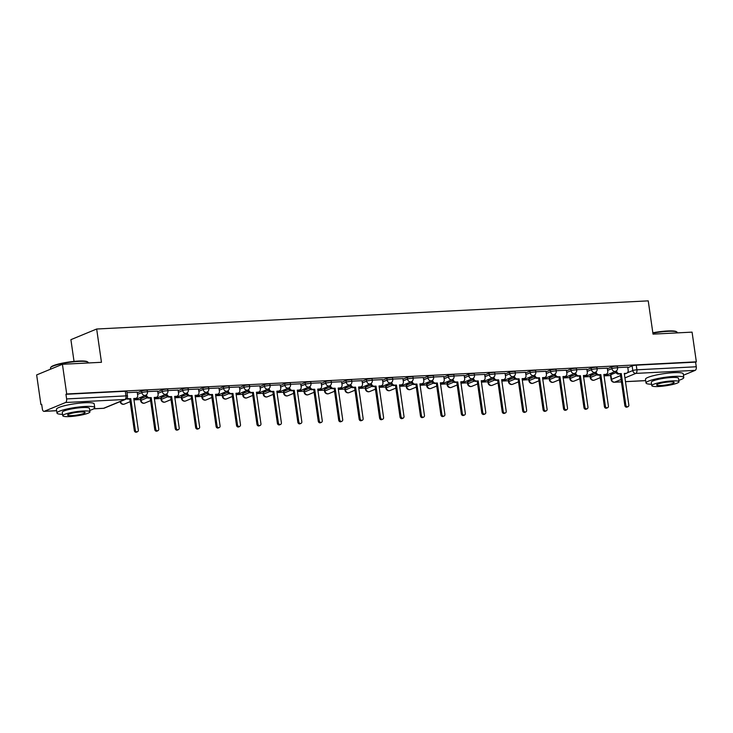 <?xml version="1.0" encoding="UTF-8"?>
<svg xmlns="http://www.w3.org/2000/svg" width="733" height="733" viewBox="0 0 733 733"><rect width="100%" height="100%" fill="white"/><g stroke="black" fill="none" stroke-linecap="round" stroke-linejoin="round"><path stroke-width="1.1" d="M147.251 390.405A3.051 0.467 171.8 0 0 145.739 390.213A3.051 0.467 171.8 0 0 141.616 390.973L141.845 392.613A3.051 0.467 -8.2 0 1 145.968 391.853A3.051 0.467 -8.2 0 1 147.489 392.045L147.251 390.405M167.692 389.36A3.051 0.467 171.8 0 0 166.171 389.168A3.051 0.467 171.8 0 0 162.048 389.929L162.286 391.569A3.051 0.467 -8.2 0 1 166.409 390.817A3.051 0.467 -8.2 0 1 167.93 391.001L167.692 389.36M188.124 388.316A3.051 0.467 171.8 0 0 186.613 388.133A3.051 0.467 171.8 0 0 182.49 388.884L182.728 390.524A3.051 0.467 -8.2 0 1 186.851 389.773A3.051 0.467 -8.2 0 1 188.363 389.956L188.124 388.316M208.566 387.271A3.051 0.467 171.8 0 0 207.045 387.088A3.051 0.467 171.8 0 0 202.931 387.839L203.16 389.48A3.051 0.467 -8.2 0 1 207.283 388.728A3.051 0.467 -8.2 0 1 208.804 388.911L208.566 387.271M229.008 386.227A3.051 0.467 171.8 0 0 227.487 386.044A3.051 0.467 171.8 0 0 223.363 386.795L223.602 388.435A3.051 0.467 -8.2 0 1 227.725 387.684A3.051 0.467 -8.2 0 1 229.246 387.867L229.008 386.227M249.44 385.182A3.051 0.467 171.8 0 0 247.928 384.999A3.051 0.467 171.8 0 0 243.805 385.75L244.043 387.391A3.051 0.467 -8.2 0 1 248.166 386.639A3.051 0.467 -8.2 0 1 249.678 386.822L249.44 385.182M269.881 384.138A3.051 0.467 171.8 0 0 268.36 383.955A3.051 0.467 171.8 0 0 264.237 384.706L264.476 386.346A3.051 0.467 -8.2 0 1 268.599 385.595A3.051 0.467 -8.2 0 1 270.12 385.778L269.881 384.138M290.323 383.093A3.051 0.467 171.8 0 0 288.802 382.91A3.051 0.467 171.8 0 0 284.679 383.661L284.917 385.311A3.051 0.467 -8.2 0 1 289.04 384.55A3.051 0.467 -8.2 0 1 290.552 384.733L290.323 383.093M310.755 382.049A3.051 0.467 171.8 0 0 309.244 381.866A3.051 0.467 171.8 0 0 305.12 382.617L305.349 384.266A3.051 0.467 -8.2 0 1 309.473 383.506A3.051 0.467 -8.2 0 1 310.994 383.698L310.755 382.049M331.197 381.004A3.051 0.467 171.8 0 0 329.676 380.821A3.051 0.467 171.8 0 0 325.553 381.581L325.791 383.222A3.051 0.467 -8.2 0 1 329.914 382.461A3.051 0.467 -8.2 0 1 331.435 382.653L331.197 381.004M351.629 379.969A3.051 0.467 171.8 0 0 350.117 379.776A3.051 0.467 171.8 0 0 345.994 380.537L346.233 382.177A3.051 0.467 -8.2 0 1 350.356 381.417A3.051 0.467 -8.2 0 1 351.867 381.609L351.629 379.969M372.071 378.924A3.051 0.467 171.8 0 0 370.55 378.732A3.051 0.467 171.8 0 0 366.436 379.492L366.665 381.133A3.051 0.467 -8.2 0 1 370.788 380.381A3.051 0.467 -8.2 0 1 372.309 380.564L372.071 378.924M392.512 377.88A3.051 0.467 171.8 0 0 390.991 377.697A3.051 0.467 171.8 0 0 386.868 378.448L387.106 380.088A3.051 0.467 -8.2 0 1 391.23 379.337A3.051 0.467 -8.2 0 1 392.751 379.52L392.512 377.88M412.945 376.835A3.051 0.467 171.8 0 0 411.433 376.652A3.051 0.467 171.8 0 0 407.31 377.403L407.548 379.043A3.051 0.467 -8.2 0 1 411.671 378.292A3.051 0.467 -8.2 0 1 413.183 378.475L412.945 376.835M433.386 375.791A3.051 0.467 171.8 0 0 431.865 375.608A3.051 0.467 171.8 0 0 427.742 376.359L427.98 377.999A3.051 0.467 -8.2 0 1 432.103 377.248A3.051 0.467 -8.2 0 1 433.624 377.431L433.386 375.791M453.828 374.746A3.051 0.467 171.8 0 0 452.307 374.563A3.051 0.467 171.8 0 0 448.184 375.314L448.422 376.954A3.051 0.467 -8.2 0 1 452.545 376.203A3.051 0.467 -8.2 0 1 454.057 376.386L453.828 374.746M474.26 373.702A3.051 0.467 171.8 0 0 472.748 373.518A3.051 0.467 171.8 0 0 468.625 374.27L468.854 375.91A3.051 0.467 -8.2 0 1 472.977 375.159A3.051 0.467 -8.2 0 1 474.498 375.342L474.26 373.702M494.702 372.657A3.051 0.467 171.8 0 0 493.181 372.474A3.051 0.467 171.8 0 0 489.058 373.225L489.296 374.875A3.051 0.467 -8.2 0 1 493.419 374.114A3.051 0.467 -8.2 0 1 494.94 374.297L494.702 372.657M515.134 371.613A3.051 0.467 171.8 0 0 513.622 371.429A3.051 0.467 171.8 0 0 509.499 372.19L509.737 373.83A3.051 0.467 -8.2 0 1 513.86 373.07A3.051 0.467 -8.2 0 1 515.372 373.262L515.134 371.613M535.576 370.577A3.051 0.467 171.8 0 0 534.055 370.385A3.051 0.467 171.8 0 0 529.941 371.145L530.17 372.785A3.051 0.467 -8.2 0 1 534.293 372.025A3.051 0.467 -8.2 0 1 535.814 372.217L535.576 370.577M556.017 369.533A3.051 0.467 171.8 0 0 554.496 369.34A3.051 0.467 171.8 0 0 550.373 370.101L550.611 371.741A3.051 0.467 -8.2 0 1 554.734 370.99A3.051 0.467 -8.2 0 1 556.255 371.173L556.017 369.533M576.45 368.488A3.051 0.467 171.8 0 0 574.938 368.296A3.051 0.467 171.8 0 0 570.815 369.056L571.053 370.696A3.051 0.467 -8.2 0 1 575.176 369.945A3.051 0.467 -8.2 0 1 576.688 370.128L576.45 368.488M596.891 367.444A3.051 0.467 171.8 0 0 595.37 367.26A3.051 0.467 171.8 0 0 591.247 368.012L591.485 369.652A3.051 0.467 -8.2 0 1 595.608 368.901A3.051 0.467 -8.2 0 1 597.129 369.084L596.891 367.444M617.333 366.399A3.051 0.467 171.8 0 0 615.812 366.216A3.051 0.467 171.8 0 0 611.688 366.967L611.927 368.607A3.051 0.467 -8.2 0 1 616.05 367.856A3.051 0.467 -8.2 0 1 617.562 368.039L617.333 366.399M62.424 364.283L101.466 362.294L96.664 329.016L648.238 300.86L653.03 334.129L692.071 332.131L696.35 361.827L66.703 393.978L62.424 364.283L36.65 374.93L40.929 404.625L41.717 404.579M134.634 399.842L140.461 399.54M155.075 398.798L160.903 398.495M175.517 397.753L181.344 397.451M195.949 396.709L201.777 396.416M216.391 395.664L222.218 395.371M236.832 394.62L242.66 394.327M257.265 393.575L263.092 393.282M277.706 392.531L283.534 392.237M298.139 391.495L303.966 391.193M318.58 390.451L324.407 390.148M339.022 389.406L344.849 389.104M359.454 388.362L365.281 388.059M379.896 387.317L385.723 387.015M400.337 386.273L406.164 385.979M420.769 385.228L426.597 384.935M441.211 384.184L447.038 383.89M461.643 383.139L467.471 382.846M482.085 382.095L487.912 381.801M502.526 381.059L508.354 380.757M522.959 380.015L528.786 379.712M543.4 378.97L549.228 378.668M563.842 377.926L569.669 377.623M584.274 376.881L590.102 376.579M604.716 375.837L610.543 375.543M74.033 361.396L70.899 339.663L96.664 329.016M40.929 404.625L41.68 404.314L42.349 408.941A3.051 1.558 -92.9 0 0 44.007 411.369A3.051 1.558 -92.9 0 0 44.282 411.305L65.539 402.518A3.051 1.558 -92.9 0 0 66.611 398.917L125.966 395.884A3.051 0.467 -8.2 0 1 127.478 396.067L126.818 391.44A3.051 0.467 -8.2 0 0 125.297 391.257L125.966 395.884A3.051 1.558 -92.9 0 1 124.894 399.485L65.539 402.518M66.703 393.978L65.952 394.29L66.611 398.917M610.864 374.71L611.533 379.337A3.051 0.467 -8.2 0 0 611.13 379.63L610.461 375.012A3.051 0.467 -8.2 0 1 610.864 374.71L616.022 372.575M627.815 367.709L632.13 365.923L632.79 370.55A3.051 0.467 -8.2 0 1 636.913 369.799L696.268 366.766A3.051 1.558 87.1 0 1 695.196 370.367L683.44 375.223M696.268 366.766L695.599 362.139L696.35 361.827M589.085 374.893L591.219 374.38M591.274 374.783L592.401 374.316L590.212 374.426M607.29 368.168L597.065 368.635M568.643 375.937L570.778 375.424M570.842 375.827L571.969 375.36L569.77 375.47M586.858 369.212L576.624 369.679M548.211 376.982L550.346 376.469M550.401 376.872L551.528 376.405L549.338 376.515M566.417 370.257L556.191 370.724M527.769 378.026L529.904 377.504M529.959 377.916L531.086 377.449L528.896 377.559M545.975 371.301L535.75 371.768M507.337 379.071L509.462 378.549M509.527 378.961L510.654 378.494L508.464 378.604M525.543 372.337L515.308 372.813M486.895 380.115L489.03 379.593M489.085 379.996L490.212 379.538L488.022 379.648M505.101 373.381L494.876 373.857M466.454 381.16L468.589 380.638M468.653 381.041L469.78 380.583L467.581 380.693M484.669 374.426L474.434 374.902M446.021 382.195L448.156 381.682M448.211 382.085L449.338 381.618L447.148 381.737M464.227 375.47L453.993 375.947M425.58 383.24L427.715 382.727M427.77 383.13L428.897 382.663L426.707 382.782M443.786 376.515L433.56 376.991M405.138 384.284L407.273 383.771M407.337 384.174L408.464 383.707L406.265 383.817M423.353 377.559L413.119 378.036M384.706 385.329L386.841 384.816M386.896 385.219L388.023 384.752L385.833 384.862M402.912 378.604L392.686 379.071M364.264 386.373L366.399 385.86M366.454 386.264L367.581 385.796L365.391 385.906M382.47 379.648L372.245 380.115M343.832 387.418L345.958 386.905M346.022 387.308L347.149 386.841L344.959 386.951M362.038 380.693L351.803 381.16M323.39 388.463L325.525 387.94M325.58 388.353L326.707 387.885L324.517 387.995M341.596 381.737L331.371 382.205M302.949 389.507L305.084 388.985M305.148 389.397L306.275 388.93L304.076 389.04M321.164 382.773L310.929 383.249M282.517 390.552L284.651 390.029M284.706 390.432L285.833 389.974L283.644 390.084M300.722 383.817L290.488 384.294M262.075 391.596L264.21 391.074M264.265 391.477L265.392 391.01L263.202 391.129M280.281 384.862L270.056 385.338M241.633 392.631L243.768 392.118M243.832 392.522L244.959 392.054L242.76 392.173M259.849 385.906L249.614 386.383M221.201 393.676L223.336 393.163M223.391 393.566L224.518 393.099L222.328 393.218M239.407 386.951L229.182 387.427M200.76 394.721L202.894 394.207M202.949 394.611L204.076 394.143L201.887 394.253M218.965 387.995L208.74 388.463M180.327 395.765L182.453 395.252M182.517 395.655L183.644 395.188L181.454 395.298M198.533 389.04L188.299 389.507M159.886 396.81L162.02 396.296M162.075 396.7L163.202 396.232L161.013 396.342M178.092 390.084L167.866 390.552M139.444 397.854L141.579 397.332M141.643 397.744L142.77 397.277L140.571 397.387M157.659 391.129L147.425 391.596M137.218 392.164L126.983 392.641M137.3 392.751L141.616 390.973M140.791 398.706L141.02 400.346A3.051 0.467 -8.2 0 0 140.626 400.649L140.388 399.009A3.051 0.467 171.8 0 1 140.791 398.706L145.949 396.58M157.742 391.706L162.048 389.929M161.223 397.662L161.462 399.311A3.051 0.467 -8.2 0 0 161.058 399.604L160.829 397.964A3.051 0.467 171.8 0 1 161.223 397.662L166.391 395.536M178.174 390.662L182.49 388.884M181.665 396.626L181.903 398.266A3.051 0.467 -8.2 0 0 181.5 398.569L181.262 396.919A3.051 0.467 171.8 0 1 181.665 396.626L186.823 394.491M198.616 389.617L202.931 387.839M202.106 395.582L202.335 397.222A3.051 0.467 -8.2 0 0 201.942 397.524L201.703 395.884A3.051 0.467 171.8 0 1 202.106 395.582L207.265 393.447M219.057 388.572L223.363 386.795M222.539 394.537L222.777 396.177A3.051 0.467 -8.2 0 0 222.374 396.48L222.145 394.84A3.051 0.467 171.8 0 1 222.539 394.537L227.697 392.402M239.489 387.537L243.805 385.75M242.98 393.493L243.219 395.133A3.051 0.467 -8.2 0 0 242.815 395.435L242.577 393.795A3.051 0.467 171.8 0 1 242.98 393.493L248.139 391.358M259.931 386.493L264.237 384.706M263.413 392.448L263.651 394.088A3.051 0.467 -8.2 0 0 263.257 394.391L263.019 392.751A3.051 0.467 171.8 0 1 263.413 392.448L268.58 390.313M280.363 385.448L284.679 383.661M283.854 391.404L284.092 393.044A3.051 0.467 -8.2 0 0 283.689 393.346L283.451 391.706A3.051 0.467 171.8 0 1 283.854 391.404L289.013 389.269M300.805 384.404L305.12 382.617M304.296 390.359L304.525 391.999A3.051 0.467 -8.2 0 0 304.131 392.302L303.893 390.662A3.051 0.467 171.8 0 1 304.296 390.359L309.454 388.233M321.246 383.359L325.553 381.581M324.728 389.315L324.966 390.955A3.051 0.467 -8.2 0 0 324.563 391.257L324.334 389.617A3.051 0.467 171.8 0 1 324.728 389.315L329.896 387.189M341.679 382.314L345.994 380.537M345.17 388.27L345.408 389.919A3.051 0.467 -8.2 0 0 345.005 390.213L344.767 388.572A3.051 0.467 171.8 0 1 345.17 388.27L350.328 386.144M362.12 381.27L366.436 379.492M365.611 387.226L365.84 388.875A3.051 0.467 -8.2 0 0 365.446 389.177L365.208 387.528A3.051 0.467 171.8 0 1 365.611 387.226L370.77 385.1M382.562 380.225L386.868 378.448M386.044 386.19L386.282 387.83A3.051 0.467 -8.2 0 0 385.879 388.133L385.65 386.483A3.051 0.467 171.8 0 1 386.044 386.19L391.202 384.055M402.994 379.181L407.31 377.403M406.485 385.146L406.723 386.786A3.051 0.467 -8.2 0 0 406.32 387.088L406.082 385.448A3.051 0.467 171.8 0 1 406.485 385.146L411.644 383.011M423.436 378.136L427.742 376.359M426.918 384.101L427.156 385.741A3.051 0.467 -8.2 0 0 426.762 386.044L426.524 384.404A3.051 0.467 171.8 0 1 426.918 384.101L432.085 381.966M443.868 377.101L448.184 375.314M447.359 383.057L447.597 384.697A3.051 0.467 -8.2 0 0 447.194 384.999L446.956 383.359A3.051 0.467 171.8 0 1 447.359 383.057L452.518 380.922M464.31 376.056L468.625 374.27M467.801 382.012L468.03 383.652A3.051 0.467 -8.2 0 0 467.636 383.955L467.397 382.314A3.051 0.467 171.8 0 1 467.801 382.012L472.959 379.877M484.751 375.012L489.058 373.225M488.233 380.968L488.471 382.608A3.051 0.467 -8.2 0 0 488.068 382.91L487.839 381.27A3.051 0.467 171.8 0 1 488.233 380.968L493.401 378.833M505.184 373.967L509.499 372.19M508.675 379.923L508.913 381.563A3.051 0.467 -8.2 0 0 508.51 381.866L508.271 380.225A3.051 0.467 171.8 0 1 508.675 379.923L513.833 377.797M525.625 372.923L529.941 371.145M529.116 378.879L529.345 380.519A3.051 0.467 -8.2 0 0 528.951 380.821L528.713 379.181A3.051 0.467 171.8 0 1 529.116 378.879L534.275 376.753M546.067 371.878L550.373 370.101M549.548 377.834L549.787 379.483A3.051 0.467 -8.2 0 0 549.384 379.776L549.154 378.136A3.051 0.467 171.8 0 1 549.548 377.834L554.707 375.708M566.499 370.834L570.815 369.056M569.99 376.799L570.228 378.439A3.051 0.467 -8.2 0 0 569.825 378.741L569.587 377.092A3.051 0.467 171.8 0 1 569.99 376.799L575.148 374.664M586.941 369.789L591.247 368.012M590.422 375.754L590.661 377.394A3.051 0.467 -8.2 0 0 590.267 377.697L590.028 376.056A3.051 0.467 171.8 0 1 590.422 375.754L595.59 373.619M607.373 368.745L611.688 366.967M609.526 373.848L611.661 373.335M611.716 373.738L612.843 373.271L610.653 373.381M627.732 367.123L617.498 367.599M65.952 394.29L125.297 391.257M695.599 362.139L636.253 365.171A3.051 0.467 171.8 0 0 632.13 365.923M616.517 370.806L616.517 370.834A3.051 2.584 67.6 0 0 619.568 373.683L621.272 373.592L618.597 374.087A3.051 2.584 -112.4 0 1 615.564 371.356M621.272 373.592L625.817 405.147A1.75 1.484 67.6 0 0 628.832 405.001L624.287 373.436L625.991 373.354A3.051 2.584 67.6 0 0 626.724 373.189L625.744 373.592A3.051 2.584 -112.4 0 1 625.011 373.757L624.333 373.793M627.998 406.696L627.017 407.099A1.75 1.484 -112.4 0 1 624.846 405.551L620.292 373.995M626.724 373.189A3.051 2.584 67.6 0 0 628.181 370.238L627.723 367.077M596.011 371.897L596.085 371.869A3.051 2.584 67.6 0 0 599.136 374.728L600.831 374.636L599.86 375.039L598.155 375.131A3.051 2.584 -112.4 0 1 595.123 372.401M600.831 374.636L605.385 406.192A1.75 1.484 67.6 0 0 608.399 406.036L603.845 374.481L605.55 374.398A3.051 2.584 67.6 0 0 606.283 374.233L605.311 374.636A3.051 2.584 -112.4 0 1 604.578 374.801L603.9 374.838M607.556 407.74L606.585 408.144A1.75 1.484 -112.4 0 1 604.404 406.595L599.86 375.039M606.283 374.233A3.051 2.584 67.6 0 0 607.739 371.274L607.29 368.113M575.579 372.941L575.643 372.914A3.051 2.584 67.6 0 0 578.694 375.763L580.399 375.681L577.714 376.166A3.051 2.584 -112.4 0 1 574.69 373.445M580.399 375.681L584.943 407.236A1.75 1.484 67.6 0 0 587.958 407.081L583.413 375.525L585.117 375.443A3.051 2.584 67.6 0 0 585.85 375.278L584.87 375.681A3.051 2.584 -112.4 0 1 584.137 375.846L583.459 375.873M587.124 408.785L586.143 409.188A1.75 1.484 -112.4 0 1 583.972 407.64L579.418 376.084M585.85 375.278A3.051 2.584 67.6 0 0 587.307 372.318L586.849 369.157M652.837 332.791A18.609 2.85 -8.2 0 1 667.506 330.977A18.609 2.85 -8.2 0 1 676.477 331.71L676.99 332.076A19.067 2.923 171.8 0 0 667.8 331.334A19.067 2.923 171.8 0 0 652.892 333.167M678.776 380.326A19.067 2.923 171.8 0 0 683.77 377.559A19.067 2.923 171.8 0 0 674.287 376.396A19.067 2.923 171.8 0 0 655.256 379.098A19.067 2.923 171.8 0 0 646.03 382.993A19.067 2.923 171.8 0 0 651.6 384.239M683.77 377.559L683.238 373.821A19.067 2.923 171.8 0 0 673.755 372.666A19.067 2.923 171.8 0 0 654.716 375.369A19.067 2.923 171.8 0 0 645.489 379.263L646.03 382.993M651.802 385.668L651.307 382.232A13.725 2.098 -8.2 0 1 657.959 379.428A13.725 2.098 -8.2 0 1 671.657 377.477A13.725 2.098 -8.2 0 1 678.492 378.32L678.987 381.746A13.725 2.098 171.8 0 0 672.152 380.913A13.725 2.098 171.8 0 0 658.454 382.855A13.725 2.098 171.8 0 0 651.802 385.668A13.725 2.098 171.8 0 0 658.628 386.502A13.725 2.098 171.8 0 0 672.335 384.559A13.725 2.098 171.8 0 0 678.987 381.746M661.038 385.503A8.851 1.356 171.8 0 0 669.87 384.257A8.851 1.356 171.8 0 0 674.149 382.443A8.851 1.356 171.8 0 0 669.751 381.902A8.851 1.356 171.8 0 0 660.919 383.157A8.851 1.356 171.8 0 0 656.64 384.972A8.851 1.356 171.8 0 0 661.038 385.503M677.338 332.892L677.283 332.489A19.067 2.923 171.8 0 0 676.99 332.076M50.659 367.526L51.044 367.022A18.609 2.85 -8.2 0 1 78.468 361.057A18.609 2.85 -8.2 0 1 87.438 361.781L87.951 362.157A19.067 2.923 171.8 0 0 78.761 361.406A19.067 2.923 171.8 0 0 50.659 367.526A19.067 2.923 171.8 0 0 50.495 368.012L50.659 369.148M89.738 410.398A19.067 2.923 171.8 0 0 94.74 407.63A19.067 2.923 171.8 0 0 85.257 406.467A19.067 2.923 171.8 0 0 66.217 409.17A19.067 2.923 171.8 0 0 56.991 413.073A19.067 2.923 171.8 0 0 62.562 414.319M94.74 407.63L94.2 403.901A19.067 2.923 171.8 0 0 84.716 402.738A19.067 2.923 171.8 0 0 65.686 405.441A19.067 2.923 171.8 0 0 56.45 409.344L56.991 413.073M62.772 415.739L62.278 412.312A13.725 2.098 -8.2 0 1 68.92 409.5A13.725 2.098 -8.2 0 1 82.627 407.557A13.725 2.098 -8.2 0 1 89.453 408.391L89.948 411.827A13.725 2.098 171.8 0 0 83.122 410.993A13.725 2.098 171.8 0 0 69.415 412.936A13.725 2.098 171.8 0 0 62.772 415.739A13.725 2.098 171.8 0 0 69.598 416.573A13.725 2.098 171.8 0 0 83.296 414.631A13.725 2.098 171.8 0 0 89.948 411.827M71.999 415.584A8.851 1.356 171.8 0 0 80.832 414.328A8.851 1.356 171.8 0 0 85.11 412.523A8.851 1.356 171.8 0 0 80.712 411.983A8.851 1.356 171.8 0 0 71.88 413.238A8.851 1.356 171.8 0 0 67.601 415.043A8.851 1.356 171.8 0 0 71.999 415.584M88.299 362.963L88.244 362.569A19.067 2.923 171.8 0 0 87.951 362.157M555.202 373.931L555.202 373.958A3.051 2.584 67.6 0 0 558.253 376.808L559.957 376.725L557.282 377.211A3.051 2.584 -112.4 0 1 554.249 374.49M559.957 376.725L564.511 408.281A1.75 1.484 67.6 0 0 567.516 408.125L562.971 376.57L564.676 376.487A3.051 2.584 67.6 0 0 565.409 376.322L564.437 376.725A3.051 2.584 -112.4 0 1 563.695 376.89L563.026 376.918M566.682 409.829L565.702 410.233A1.75 1.484 -112.4 0 1 563.53 408.684L558.986 377.129M565.409 376.322A3.051 2.584 67.6 0 0 566.866 373.363L566.407 370.202M534.76 374.975L534.769 375.003A3.051 2.584 67.6 0 0 537.82 377.852L539.525 377.77L536.84 378.255A3.051 2.584 -112.4 0 1 533.807 375.534M539.525 377.77L544.069 409.326A1.75 1.484 67.6 0 0 547.084 409.17L542.53 377.614L544.234 377.522A3.051 2.584 67.6 0 0 544.976 377.358L543.996 377.77A3.051 2.584 -112.4 0 1 543.263 377.926L542.585 377.962M546.241 410.874L545.27 411.277A1.75 1.484 -112.4 0 1 543.089 409.729L538.544 378.173M544.976 377.358A3.051 2.584 67.6 0 0 546.424 374.407L545.975 371.246M514.264 376.075L514.328 376.047A3.051 2.584 67.6 0 0 517.379 378.897L519.083 378.814L516.399 379.3A3.051 2.584 -112.4 0 1 513.375 376.57M519.083 378.814L523.628 410.37A1.75 1.484 67.6 0 0 526.642 410.214L522.098 378.659L523.802 378.567A3.051 2.584 67.6 0 0 524.535 378.402L523.554 378.805A3.051 2.584 -112.4 0 1 522.821 378.97L522.143 379.007M525.808 411.909L524.828 412.312A1.75 1.484 -112.4 0 1 522.656 410.773L518.103 379.218M524.535 378.402A3.051 2.584 67.6 0 0 525.992 375.452L525.534 372.291M493.822 377.119L493.895 377.092A3.051 2.584 67.6 0 0 496.937 379.941L498.642 379.85L497.67 380.262L495.966 380.345A3.051 2.584 -112.4 0 1 492.933 377.614M498.642 379.85L503.195 411.415A1.75 1.484 67.6 0 0 506.21 411.259L501.656 379.703L503.36 379.612A3.051 2.584 67.6 0 0 504.093 379.447L503.122 379.85A3.051 2.584 -112.4 0 1 502.38 380.015L501.711 380.051M505.367 412.954L504.396 413.357A1.75 1.484 -112.4 0 1 502.215 411.818L497.67 380.262M504.093 379.447A3.051 2.584 67.6 0 0 505.55 376.496L505.092 373.335M473.454 378.109L473.454 378.136A3.051 2.584 67.6 0 0 476.505 380.986L478.209 380.894L475.525 381.389A3.051 2.584 -112.4 0 1 472.492 378.659M478.209 380.894L482.754 412.459A1.75 1.484 67.6 0 0 485.768 412.303L481.224 380.748L482.919 380.656A3.051 2.584 67.6 0 0 483.661 380.491L482.68 380.894A3.051 2.584 -112.4 0 1 481.947 381.059L481.269 381.096M484.934 413.998L483.954 414.402A1.75 1.484 -112.4 0 1 481.773 412.862L477.229 381.297M483.661 380.491A3.051 2.584 67.6 0 0 485.118 377.541L484.66 374.38M453.012 379.153L453.012 379.181A3.051 2.584 67.6 0 0 456.063 382.03L457.768 381.939L455.092 382.434A3.051 2.584 -112.4 0 1 452.059 379.703M457.768 381.939L462.312 413.504A1.75 1.484 67.6 0 0 465.327 413.348L460.782 381.783L462.486 381.701A3.051 2.584 67.6 0 0 463.219 381.536L462.239 381.939A3.051 2.584 -112.4 0 1 461.506 382.104L460.828 382.14M464.493 415.043L463.513 415.446A1.75 1.484 -112.4 0 1 461.341 413.907L456.787 382.342M463.219 381.536A3.051 2.584 67.6 0 0 464.676 378.585L464.218 375.424M432.571 380.198L432.58 380.225A3.051 2.584 67.6 0 0 435.631 383.075L437.326 382.983L436.355 383.386L434.651 383.478A3.051 2.584 -112.4 0 1 431.618 380.748M437.326 382.983L441.88 414.539A1.75 1.484 67.6 0 0 444.894 414.392L440.341 382.828L442.045 382.745A3.051 2.584 67.6 0 0 442.778 382.58L441.807 382.983A3.051 2.584 -112.4 0 1 441.074 383.148L440.396 383.185M444.051 416.087L443.08 416.491A1.75 1.484 -112.4 0 1 440.899 414.942L436.355 383.386M442.778 382.58A3.051 2.584 67.6 0 0 444.235 379.63L443.786 376.469M412.074 381.297L412.138 381.261A3.051 2.584 67.6 0 0 415.19 384.119L416.894 384.028L414.209 384.523A3.051 2.584 -112.4 0 1 411.186 381.792M416.894 384.028L421.438 415.584A1.75 1.484 67.6 0 0 424.453 415.437L419.908 383.872L421.612 383.79A3.051 2.584 67.6 0 0 422.345 383.625L421.365 384.028A3.051 2.584 -112.4 0 1 420.632 384.193L419.954 384.229M423.619 417.132L422.639 417.535A1.75 1.484 -112.4 0 1 420.467 415.987L415.913 384.431M422.345 383.625A3.051 2.584 67.6 0 0 423.802 380.665L423.344 377.513M391.633 382.333L391.697 382.305A3.051 2.584 67.6 0 0 394.748 385.155L396.452 385.072L393.777 385.558A3.051 2.584 -112.4 0 1 390.744 382.837M396.452 385.072L401.006 416.628A1.75 1.484 67.6 0 0 404.011 416.472L399.467 384.917L401.171 384.834A3.051 2.584 67.6 0 0 401.904 384.669L400.933 385.072A3.051 2.584 -112.4 0 1 400.191 385.237L399.522 385.265M403.177 418.176L402.197 418.58A1.75 1.484 -112.4 0 1 400.026 417.031L395.481 385.476M401.904 384.669A3.051 2.584 67.6 0 0 403.361 381.71L402.903 378.549M371.255 383.332L371.264 383.35A3.051 2.584 67.6 0 0 374.316 386.199L376.02 386.117L373.335 386.603A3.051 2.584 -112.4 0 1 370.302 383.881M376.02 386.117L380.564 417.673A1.75 1.484 67.6 0 0 383.579 417.517L379.025 385.961L380.729 385.879A3.051 2.584 67.6 0 0 381.472 385.714L380.491 386.117A3.051 2.584 -112.4 0 1 379.758 386.282L379.08 386.309M382.736 419.221L381.765 419.624A1.75 1.484 -112.4 0 1 379.584 418.076L375.039 386.52M381.472 385.714A3.051 2.584 67.6 0 0 382.919 382.754L382.47 379.593M350.823 384.367L350.823 384.394A3.051 2.584 67.6 0 0 353.874 387.244L355.578 387.161L354.598 387.565L352.894 387.647A3.051 2.584 -112.4 0 1 349.87 384.926M355.578 387.161L360.123 418.717A1.75 1.484 67.6 0 0 363.137 418.561L358.593 387.006L360.297 386.914A3.051 2.584 67.6 0 0 361.03 386.758L360.05 387.161A3.051 2.584 -112.4 0 1 359.317 387.326L358.639 387.354M362.304 420.266L361.323 420.669A1.75 1.484 -112.4 0 1 359.152 419.12L354.598 387.565M361.03 386.758A3.051 2.584 67.6 0 0 362.487 383.799L362.029 380.638M330.317 385.466L330.391 385.439A3.051 2.584 67.6 0 0 333.433 388.288L335.137 388.206L332.461 388.692A3.051 2.584 -112.4 0 1 329.429 385.97M335.137 388.206L339.691 419.762A1.75 1.484 67.6 0 0 342.705 419.606L338.151 388.05L339.855 387.959A3.051 2.584 67.6 0 0 340.588 387.794L339.617 388.197A3.051 2.584 -112.4 0 1 338.875 388.362L338.206 388.398M341.862 421.301L340.891 421.713A1.75 1.484 -112.4 0 1 338.71 420.165L334.166 388.609M340.588 387.794A3.051 2.584 67.6 0 0 342.045 384.843L341.587 381.682M309.876 386.511L309.949 386.483A3.051 2.584 67.6 0 0 313 389.333L314.704 389.25L312.02 389.736A3.051 2.584 -112.4 0 1 308.987 387.006M314.704 389.25L319.249 420.806A1.75 1.484 67.6 0 0 322.263 420.65L317.719 389.095L319.414 389.003A3.051 2.584 67.6 0 0 320.156 388.838L319.176 389.241A3.051 2.584 -112.4 0 1 318.443 389.406L317.765 389.443M321.43 422.345L320.449 422.749A1.75 1.484 -112.4 0 1 318.269 421.209L313.724 389.654M320.156 388.838A3.051 2.584 67.6 0 0 321.613 385.888L321.155 382.727M289.508 387.5L289.508 387.528A3.051 2.584 67.6 0 0 292.559 390.377L294.263 390.286L291.587 390.781A3.051 2.584 -112.4 0 1 288.555 388.05M294.263 390.286L298.807 421.851A1.75 1.484 67.6 0 0 301.822 421.695L297.277 390.139L298.982 390.048A3.051 2.584 67.6 0 0 299.715 389.883L298.734 390.286A3.051 2.584 -112.4 0 1 298.001 390.451L297.323 390.487M300.988 423.39L300.008 423.793A1.75 1.484 -112.4 0 1 297.836 422.254L293.282 390.689M299.715 389.883A3.051 2.584 67.6 0 0 301.171 386.932L300.713 383.771M269.066 388.545L269.075 388.572A3.051 2.584 67.6 0 0 272.126 391.422L273.821 391.33L272.85 391.734L271.146 391.825A3.051 2.584 -112.4 0 1 268.113 389.095M273.821 391.33L278.375 422.895A1.75 1.484 67.6 0 0 281.39 422.739L276.836 391.184L278.54 391.092A3.051 2.584 67.6 0 0 279.273 390.927L278.302 391.33A3.051 2.584 -112.4 0 1 277.569 391.495L276.891 391.532M280.547 424.434L279.575 424.838A1.75 1.484 -112.4 0 1 277.395 423.298L272.85 391.734M279.273 390.927A3.051 2.584 67.6 0 0 280.73 387.977L280.281 384.816M248.634 389.589L248.634 389.617A3.051 2.584 67.6 0 0 251.685 392.467L253.389 392.375L250.704 392.87A3.051 2.584 -112.4 0 1 247.681 390.139M253.389 392.375L257.934 423.94A1.75 1.484 67.6 0 0 260.948 423.784L256.403 392.219L258.108 392.137A3.051 2.584 67.6 0 0 258.841 391.972L257.86 392.375A3.051 2.584 -112.4 0 1 257.127 392.54L256.449 392.576M260.114 425.479L259.134 425.882A1.75 1.484 -112.4 0 1 256.962 424.343L252.409 392.778M258.841 391.972A3.051 2.584 67.6 0 0 260.297 389.021L259.839 385.86M228.128 390.689L228.192 390.662A3.051 2.584 67.6 0 0 231.243 393.511L232.947 393.419L230.272 393.914A3.051 2.584 -112.4 0 1 227.239 391.184M232.947 393.419L237.501 424.975A1.75 1.484 67.6 0 0 240.506 424.828L235.962 393.264L237.666 393.181A3.051 2.584 67.6 0 0 238.399 393.016L237.428 393.419A3.051 2.584 -112.4 0 1 236.686 393.584L236.017 393.621M239.673 426.524L238.692 426.927A1.75 1.484 -112.4 0 1 236.521 425.378L231.976 393.823M238.399 393.016A3.051 2.584 67.6 0 0 239.856 390.066L239.398 386.905M207.686 391.734L207.76 391.697A3.051 2.584 67.6 0 0 210.811 394.556L212.515 394.464L211.535 394.867L209.83 394.959A3.051 2.584 -112.4 0 1 206.798 392.228M212.515 394.464L217.06 426.02A1.75 1.484 67.6 0 0 220.074 425.873L215.52 394.308L217.225 394.226A3.051 2.584 67.6 0 0 217.967 394.061L216.986 394.464A3.051 2.584 -112.4 0 1 216.253 394.629L215.575 394.666M219.231 427.568L218.26 427.971A1.75 1.484 -112.4 0 1 216.079 426.423L211.535 394.867M217.967 394.061A3.051 2.584 67.6 0 0 219.414 391.101L218.965 387.949M187.318 392.723L187.318 392.741A3.051 2.584 67.6 0 0 190.369 395.591L192.073 395.508L191.093 395.912L189.389 395.994A3.051 2.584 -112.4 0 1 186.365 393.273M192.073 395.508L196.618 427.064A1.75 1.484 67.6 0 0 199.633 426.908L195.088 395.353L196.792 395.27A3.051 2.584 67.6 0 0 197.525 395.105L196.545 395.508A3.051 2.584 -112.4 0 1 195.812 395.673L195.134 395.701M198.799 428.613L197.818 429.016A1.75 1.484 -112.4 0 1 195.647 427.467L191.093 395.912M197.525 395.105A3.051 2.584 67.6 0 0 198.982 392.146L198.524 388.985M166.877 393.758L166.886 393.786A3.051 2.584 67.6 0 0 169.928 396.635L171.632 396.553L170.661 396.956L168.957 397.039A3.051 2.584 -112.4 0 1 165.924 394.317M171.632 396.553L176.186 428.109A1.75 1.484 67.6 0 0 179.2 427.953L174.646 396.397L176.351 396.315A3.051 2.584 67.6 0 0 177.084 396.15L176.112 396.553A3.051 2.584 -112.4 0 1 175.37 396.718L174.701 396.745M178.357 429.657L177.386 430.06A1.75 1.484 -112.4 0 1 175.205 428.512L170.661 396.956M177.084 396.15A3.051 2.584 67.6 0 0 178.54 393.19L178.082 390.029M146.371 394.858L146.444 394.83A3.051 2.584 67.6 0 0 149.495 397.68L151.2 397.598L148.515 398.083A3.051 2.584 -112.4 0 1 145.482 395.362M151.2 397.598L155.744 429.153A1.75 1.484 67.6 0 0 158.759 428.997L154.214 397.442L155.909 397.35A3.051 2.584 67.6 0 0 156.651 397.194L155.671 397.598A3.051 2.584 -112.4 0 1 154.938 397.753L154.26 397.79M157.925 430.702L156.944 431.105A1.75 1.484 -112.4 0 1 154.764 429.556L150.219 398.001M156.651 397.194A3.051 2.584 67.6 0 0 158.108 394.235L157.65 391.074M127.13 397.992A3.051 2.584 67.6 0 0 129.054 398.725L130.758 398.642L128.083 399.128A3.051 2.584 -112.4 0 1 126.571 398.715M130.758 398.642L135.303 430.198A1.75 1.484 67.6 0 0 138.317 430.042L133.773 398.486L135.477 398.395A3.051 2.584 67.6 0 0 136.21 398.23L135.229 398.633A3.051 2.584 -112.4 0 1 134.496 398.798L133.818 398.834M137.483 431.737L136.503 432.14A1.75 1.484 -112.4 0 1 134.331 430.601L129.778 399.045M136.21 398.23A3.051 2.584 67.6 0 0 137.667 395.279L137.208 392.118M93.751 408.776L103.628 408.272L124.894 399.485A3.051 2.584 67.6 0 0 125.627 399.329A3.051 3.051 0 0 0 127.478 396.067M44.282 411.305L56.643 410.672M621.089 379.492L614.584 382.186A3.051 2.584 -112.4 0 1 611.533 379.337L620.53 375.617M624.369 374.032L625.991 373.354M627.347 372.804L632.79 370.55A3.051 2.584 -112.4 0 0 635.841 373.399L624.928 377.907M611.13 379.63A3.051 3.051 0 0 0 614.309 382.25A3.051 1.558 87.1 0 0 614.584 382.186L621.428 381.838M625.469 381.627L645.681 380.592M695.196 370.367L635.841 373.399A3.051 1.558 -92.9 0 0 636.913 369.799L636.253 365.171M125.865 399.21L126.782 398.834M137.538 394.391L141.845 392.613A3.051 2.584 67.6 0 0 144.896 395.463A3.051 2.584 -112.4 0 0 145.638 395.298A3.051 3.051 0 0 0 147.489 392.045M140.626 400.649A3.051 3.051 0 0 0 144.813 403.04A3.051 2.584 67.6 0 1 144.071 403.205A3.051 2.584 67.6 0 1 141.02 400.346L147.223 397.79M157.98 393.346L162.286 391.569A3.051 2.584 67.6 0 0 165.337 394.418A3.051 2.584 -112.4 0 0 166.07 394.253A3.051 3.051 0 0 0 167.93 391.001M161.058 399.604A3.051 3.051 0 0 0 165.246 401.996A3.051 2.584 67.6 0 1 164.513 402.16A3.051 2.584 67.6 0 1 161.462 399.311L167.655 396.745M178.412 392.302L182.728 390.524A3.051 2.584 67.6 0 0 185.779 393.374A3.051 2.584 -112.4 0 0 186.512 393.209A3.051 3.051 0 0 0 188.363 389.956M181.5 398.569A3.051 3.051 0 0 0 185.687 400.951A3.051 2.584 67.6 0 1 184.954 401.116A3.051 2.584 67.6 0 1 181.903 398.266L188.097 395.701M198.854 391.257L203.16 389.48A3.051 2.584 67.6 0 0 206.211 392.329A3.051 2.584 -112.4 0 0 206.944 392.164A3.051 3.051 0 0 0 208.804 388.911M201.942 397.524A3.051 3.051 0 0 0 206.12 399.906A3.051 2.584 67.6 0 1 205.387 400.071A3.051 2.584 67.6 0 1 202.335 397.222L208.538 394.656M219.286 390.222L223.602 388.435A3.051 2.584 67.6 0 0 226.653 391.285A3.051 2.584 -112.4 0 0 227.386 391.12A3.051 3.051 0 0 0 229.246 387.867M222.374 396.48A3.051 3.051 0 0 0 226.561 398.862A3.051 2.584 67.6 0 1 225.828 399.027A3.051 2.584 67.6 0 1 222.777 396.177L228.971 393.621M239.728 389.177L244.043 387.391A3.051 2.584 67.6 0 0 247.085 390.24A3.051 2.584 -112.4 0 0 247.827 390.075A3.051 3.051 0 0 0 249.678 386.822M242.815 395.435A3.051 3.051 0 0 0 247.003 397.817A3.051 2.584 67.6 0 1 246.27 397.982A3.051 2.584 67.6 0 1 243.219 395.133L249.412 392.576M260.169 388.133L264.476 386.346A3.051 2.584 67.6 0 0 267.527 389.196A3.051 2.584 -112.4 0 0 268.26 389.04A3.051 3.051 0 0 0 270.12 385.778M263.257 394.391A3.051 3.051 0 0 0 267.435 396.773A3.051 2.584 67.6 0 1 266.702 396.938A3.051 2.584 67.6 0 1 263.651 394.088L269.854 391.532M280.602 387.088L284.917 385.311A3.051 2.584 67.6 0 0 287.968 388.16A3.051 2.584 -112.4 0 0 288.701 387.995A3.051 3.051 0 0 0 290.552 384.733M283.689 393.346A3.051 3.051 0 0 0 287.877 395.728A3.051 2.584 67.6 0 1 287.144 395.893A3.051 2.584 67.6 0 1 284.092 393.044L290.286 390.487M301.043 386.044L305.349 384.266A3.051 2.584 67.6 0 0 308.401 387.116A3.051 2.584 -112.4 0 0 309.143 386.951A3.051 3.051 0 0 0 310.994 383.698M304.131 392.302A3.051 3.051 0 0 0 308.318 394.684A3.051 2.584 67.6 0 1 307.576 394.849A3.051 2.584 67.6 0 1 304.525 391.999L310.728 389.443M321.485 384.999L325.791 383.222A3.051 2.584 67.6 0 0 328.842 386.071A3.051 2.584 -112.4 0 0 329.575 385.906A3.051 3.051 0 0 0 331.435 382.653M324.563 391.257A3.051 3.051 0 0 0 328.75 393.648A3.051 2.584 67.6 0 1 328.017 393.813A3.051 2.584 67.6 0 1 324.966 390.955L331.16 388.398M341.917 383.955L346.233 382.177A3.051 2.584 67.6 0 0 349.284 385.027A3.051 2.584 -112.4 0 0 350.017 384.862A3.051 3.051 0 0 0 351.867 381.609M345.005 390.213A3.051 3.051 0 0 0 349.192 392.604A3.051 2.584 67.6 0 1 348.459 392.769A3.051 2.584 67.6 0 1 345.408 389.919L351.602 387.354M362.359 382.91L366.665 381.133A3.051 2.584 67.6 0 0 369.716 383.982A3.051 2.584 -112.4 0 0 370.449 383.817A3.051 3.051 0 0 0 372.309 380.564M365.446 389.177A3.051 3.051 0 0 0 369.624 391.559A3.051 2.584 67.6 0 1 368.891 391.724A3.051 2.584 67.6 0 1 365.84 388.875L372.043 386.309M382.791 381.866L387.106 380.088A3.051 2.584 67.6 0 0 390.158 382.938A3.051 2.584 -112.4 0 0 390.891 382.773A3.051 3.051 0 0 0 392.751 379.52M385.879 388.133A3.051 3.051 0 0 0 390.066 390.515A3.051 2.584 67.6 0 1 389.333 390.68A3.051 2.584 67.6 0 1 386.282 387.83L392.476 385.265M403.232 380.821L407.548 379.043A3.051 2.584 67.6 0 0 410.59 381.893A3.051 2.584 -112.4 0 0 411.332 381.728A3.051 3.051 0 0 0 413.183 378.475M406.32 387.088A3.051 3.051 0 0 0 410.507 389.47A3.051 2.584 67.6 0 1 409.765 389.635A3.051 2.584 67.6 0 1 406.723 386.786L412.917 384.22M423.674 379.786L427.98 377.999A3.051 2.584 67.6 0 0 431.031 380.848A3.051 2.584 -112.4 0 0 431.764 380.684A3.051 3.051 0 0 0 433.624 377.431M426.762 386.044A3.051 3.051 0 0 0 430.94 388.426A3.051 2.584 67.6 0 1 430.207 388.591A3.051 2.584 67.6 0 1 427.156 385.741L433.359 383.185M444.106 378.741L448.422 376.954A3.051 2.584 67.6 0 0 451.473 379.804A3.051 2.584 -112.4 0 0 452.206 379.639A3.051 3.051 0 0 0 454.057 376.386M447.194 384.999A3.051 3.051 0 0 0 451.381 387.381A3.051 2.584 67.6 0 1 450.648 387.546A3.051 2.584 67.6 0 1 447.597 384.697L453.791 382.14M464.548 377.697L468.854 375.91A3.051 2.584 67.6 0 0 471.905 378.769A3.051 2.584 -112.4 0 0 472.648 378.604A3.051 3.051 0 0 0 474.498 375.342M467.636 383.955A3.051 3.051 0 0 0 471.823 386.337A3.051 2.584 67.6 0 1 471.081 386.502A3.051 2.584 67.6 0 1 468.03 383.652L474.233 381.096M484.989 376.652L489.296 374.875A3.051 2.584 67.6 0 0 492.347 377.724A3.051 2.584 -112.4 0 0 493.08 377.559A3.051 3.051 0 0 0 494.94 374.297M488.068 382.91A3.051 3.051 0 0 0 492.255 385.292A3.051 2.584 67.6 0 1 491.522 385.457A3.051 2.584 67.6 0 1 488.471 382.608L494.665 380.051M505.422 375.608L509.737 373.83A3.051 2.584 67.6 0 0 512.788 376.68A3.051 2.584 -112.4 0 0 513.521 376.515A3.051 3.051 0 0 0 515.372 373.262M508.51 381.866A3.051 3.051 0 0 0 512.697 384.257A3.051 2.584 67.6 0 1 511.964 384.413A3.051 2.584 67.6 0 1 508.913 381.563L515.107 379.007M525.863 374.563L530.17 372.785A3.051 2.584 67.6 0 0 533.221 375.635A3.051 2.584 -112.4 0 0 533.954 375.47A3.051 3.051 0 0 0 535.814 372.217M528.951 380.821A3.051 3.051 0 0 0 533.129 383.212A3.051 2.584 67.6 0 1 532.396 383.377A3.051 2.584 67.6 0 1 529.345 380.519L535.548 377.962M546.296 373.518L550.611 371.741A3.051 2.584 67.6 0 0 553.662 374.59A3.051 2.584 -112.4 0 0 554.395 374.426A3.051 3.051 0 0 0 556.255 371.173M549.384 379.776A3.051 3.051 0 0 0 553.571 382.168A3.051 2.584 67.6 0 1 552.838 382.333A3.051 2.584 67.6 0 1 549.787 379.483L555.981 376.918M566.737 372.474L571.053 370.696A3.051 2.584 67.6 0 0 574.095 373.546A3.051 2.584 -112.4 0 0 574.837 373.381A3.051 3.051 0 0 0 576.688 370.128M569.825 378.741A3.051 3.051 0 0 0 574.012 381.123A3.051 2.584 67.6 0 1 573.27 381.288A3.051 2.584 67.6 0 1 570.228 378.439L576.422 375.873M587.179 371.429L591.485 369.652A3.051 2.584 67.6 0 0 594.536 372.501A3.051 2.584 -112.4 0 0 595.269 372.337A3.051 3.051 0 0 0 597.129 369.084M590.267 377.697A3.051 3.051 0 0 0 594.445 380.079A3.051 2.584 67.6 0 1 593.712 380.244A3.051 2.584 67.6 0 1 590.661 377.394L596.864 374.829M607.611 370.394L611.927 368.607A3.051 2.584 67.6 0 0 614.978 371.457A3.051 2.584 -112.4 0 0 615.711 371.292A3.051 3.051 0 0 0 617.562 368.039M120.588 401.409A3.051 2.584 67.6 0 0 123.639 404.24A3.051 2.584 67.6 0 0 124.372 404.085A3.051 3.051 0 0 1 120.185 401.693M93.659 408.831L103.353 408.336A3.051 3.051 0 0 0 104.361 408.107A3.051 2.584 67.6 0 1 103.628 408.272A3.051 1.558 87.1 0 1 103.353 408.336A3.051 1.558 87.1 0 1 103.078 408.299M619.568 373.683L618.597 374.087M625.817 405.147L624.846 405.551M599.136 374.728L598.155 375.131M605.55 374.398L604.578 374.801M605.385 406.192L604.404 406.595M578.694 375.763L577.714 376.166M585.117 375.443L584.137 375.846M584.943 407.236L583.972 407.64M558.253 376.808L557.282 377.211M564.676 376.487L563.695 376.89M564.511 408.281L563.53 408.684M537.82 377.852L536.84 378.255M544.234 377.522L543.263 377.926M544.069 409.326L543.089 409.729M517.379 378.897L516.399 379.3M523.802 378.567L522.821 378.97M523.628 410.37L522.656 410.773M496.937 379.941L495.966 380.345M503.36 379.612L502.38 380.015M503.195 411.415L502.215 411.818M476.505 380.986L475.525 381.389M482.919 380.656L481.947 381.059M482.754 412.459L481.773 412.862M456.063 382.03L455.092 382.434M462.486 381.701L461.506 382.104M462.312 413.504L461.341 413.907M435.631 383.075L434.651 383.478M442.045 382.745L441.074 383.148M441.88 414.539L440.899 414.942M415.19 384.119L414.209 384.523M421.612 383.79L420.632 384.193M421.438 415.584L420.467 415.987M394.748 385.155L393.777 385.558M401.171 384.834L400.191 385.237M401.006 416.628L400.026 417.031M374.316 386.199L373.335 386.603M380.729 385.879L379.758 386.282M380.564 417.673L379.584 418.076M353.874 387.244L352.894 387.647M360.297 386.914L359.317 387.326M360.123 418.717L359.152 419.12M333.433 388.288L332.461 388.692M339.855 387.959L338.875 388.362M339.691 419.762L338.71 420.165M313 389.333L312.02 389.736M319.414 389.003L318.443 389.406M319.249 420.806L318.269 421.209M292.559 390.377L291.587 390.781M298.982 390.048L298.001 390.451M298.807 421.851L297.836 422.254M272.126 391.422L271.146 391.825M278.54 391.092L277.569 391.495M278.375 422.895L277.395 423.298M251.685 392.467L250.704 392.87M258.108 392.137L257.127 392.54M257.934 423.94L256.962 424.343M231.243 393.511L230.272 393.914M237.666 393.181L236.686 393.584M237.501 424.975L236.521 425.378M210.811 394.556L209.83 394.959M217.225 394.226L216.253 394.629M217.06 426.02L216.079 426.423M190.369 395.591L189.389 395.994M196.792 395.27L195.812 395.673M196.618 427.064L195.647 427.467M169.928 396.635L168.957 397.039M176.351 396.315L175.37 396.718M176.186 428.109L175.205 428.512M149.495 397.68L148.515 398.083M155.909 397.35L154.938 397.753M155.744 429.153L154.764 429.556M129.054 398.725L128.083 399.128M135.477 398.395L134.496 398.798M135.303 430.198L134.331 430.601M615.711 371.292L604.084 376.102M600.235 377.687L594.445 380.079M595.269 372.337L583.642 377.147M579.803 378.732L574.012 381.123M574.837 373.381L563.201 378.182M559.361 379.776L553.571 382.168M554.395 374.426L542.768 379.227M538.929 380.812L533.129 383.212M533.954 375.47L522.327 380.271M518.488 381.856L512.697 384.257M513.521 376.515L501.894 381.316M498.046 382.901L492.255 385.292M493.08 377.559L481.453 382.36M477.614 383.945L471.823 386.337M472.648 378.604L461.011 383.405M457.172 384.99L451.381 387.381M452.206 379.639L440.579 384.449M436.731 386.034L430.94 388.426M431.764 380.684L420.137 385.494M416.298 387.079L410.507 389.47M411.332 381.728L399.696 386.538M395.857 388.124L390.066 390.515M390.891 382.773L379.263 387.574M375.424 389.168L369.624 391.559M370.449 383.817L358.822 388.618M354.983 390.213L349.192 392.604M350.017 384.862L338.389 389.663M334.541 391.248L328.75 393.648M329.575 385.906L317.948 390.707M314.109 392.292L308.318 394.684M309.143 386.951L297.506 391.752M293.667 393.337L287.877 395.728M288.701 387.995L277.074 392.796M273.226 394.381L267.435 396.773M268.26 389.04L256.632 393.841M252.793 395.426L247.003 397.817M247.827 390.075L236.191 394.885M232.352 396.471L226.561 398.862M227.386 391.12L215.759 395.93M211.919 397.515L206.12 399.906M206.944 392.164L195.317 396.974M191.478 398.56L185.687 400.951M186.512 393.209L174.885 398.01M171.036 399.604L165.246 401.996M166.07 394.253L154.443 399.054M150.604 400.649L144.813 403.04M145.638 395.298L134.002 400.099M130.162 401.684L124.372 404.085M44.007 411.369L56.652 410.718M104.361 408.107L125.627 399.329M614.309 382.25L621.428 381.884M625.469 381.673L645.691 380.647"/></g></svg>
